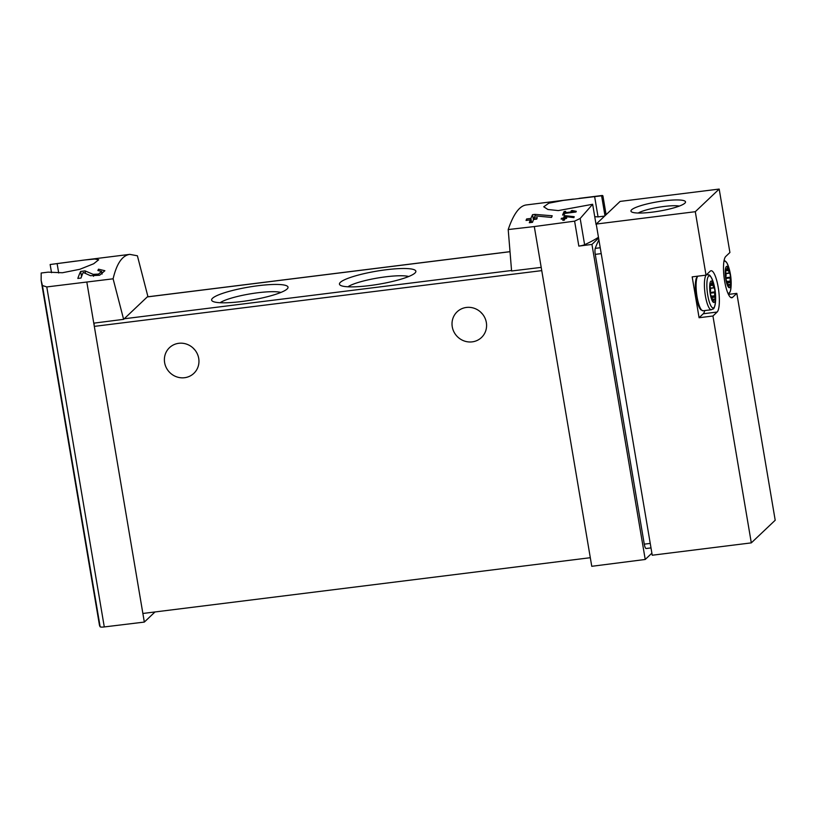 <?xml version="1.0" encoding="UTF-8"?>
<svg xmlns="http://www.w3.org/2000/svg" width="816" height="816" viewBox="0 0 816 816"><rect width="100%" height="100%" fill="white"/><g stroke="black" fill="none" stroke-linecap="round" stroke-linejoin="round"><path stroke-width="1.22" d="M137.394 255.785L129.775 254.368C122.227 255.479 116.678 263.619 113.108 278.807L123.614 319.342L147.268 296.922L147.859 296.361L137.394 255.785M113.108 278.807L46.777 286.936L42.422 285.508L41.147 280.418L41.188 273.013L48.154 272.146L62.373 272.748L79.825 269.29L93.667 263.762L98.675 259.784L94.829 259.019L84.772 259.988L50.143 264.517L76.235 261.049M101.633 271.453L98.542 274.074L93.187 274.349L85.037 270.871L80.651 271.412A166.025 40.392 82.9 0 0 77.826 278.44L81.019 278.042A166.025 40.392 -97.1 0 1 83.201 272.422L90.464 275.696L99.603 275.247L104.876 270.718L98.501 269.188A166.025 40.392 82.9 0 0 97.889 270.514L101.633 271.453L102.092 274.074M565.498 215.699L564.346 215.842A166.025 40.392 82.9 0 0 563.56 218.025L561.428 218.29A166.025 40.392 82.9 0 0 561.153 219.116L563.285 218.851A166.025 40.392 82.9 0 0 562.805 220.351L564.407 220.157A166.025 40.392 -97.1 0 1 564.886 218.657L566.477 218.453A166.025 40.392 -97.1 0 1 566.753 217.627L565.162 217.831A166.025 40.392 -97.1 0 1 565.59 216.597L573.903 217.617A166.025 40.392 -97.1 0 1 574.209 216.699L565.498 215.699L565.651 216.607M606.094 214.69L602.912 195.83L601.606 195.789L604.982 215.75M508.205 229.551L534.296 226.562L541.202 267.383L511.591 270.983L508.205 229.551C513.427 214.169 519.384 205.979 526.085 204.969L573.352 199.084M534.296 226.562L574.607 221.146L580.176 218.474L584.613 244.708A166.025 28.387 -9.6 0 0 598.454 237.283M601.606 195.789L563.122 200.44L548.811 203.194L543.742 206.785L547.924 209.498L558.317 210.579L592.64 204.275L580.176 218.474M574.005 211.599L565.1 212.701A166.025 40.392 -97.1 0 1 565.702 211.364L564.101 211.558A166.025 40.392 82.9 0 0 562.612 215.047L564.213 214.853A166.025 40.392 -97.1 0 1 564.794 213.404L575.984 212.007A166.025 40.392 -97.1 0 1 576.28 211.313L572.016 210.477L571.057 211.018L574.005 211.599L574.107 212.242M534.868 214.373L532.562 214.669A166.025 40.392 82.9 0 0 530.9 218.423L526.636 218.953A166.025 40.392 82.9 0 0 526.055 220.442L530.318 219.912A166.025 40.392 82.9 0 0 529.319 222.717L532.522 222.319A166.025 40.392 -97.1 0 1 533.511 219.514L536.714 219.116A166.025 40.392 -97.1 0 1 537.285 217.627L534.092 218.025A166.025 40.392 -97.1 0 1 535.01 215.873L551.565 217.423A166.025 40.392 -97.1 0 1 552.197 215.771L534.868 214.373L535.123 215.883M596.221 224.053L695.293 211.701L719.182 189.067L620.109 201.409L596.221 224.053L652.239 555.227L751.312 542.875L775.2 520.241L736.828 293.362L728.453 294.403L730.402 291.118L731.065 286.753A16.167 3.937 -97.1 0 1 727.739 292.873M719.182 189.067L729.912 252.501L725.74 256.469A21.032 5.12 -97.1 0 0 724.363 279.368A21.032 5.12 -97.1 0 0 731.789 297.758A21.032 5.12 -97.1 0 0 732.646 297.32L736.828 293.362M695.293 211.701L706.024 275.145L692.172 276.869L699.088 317.73L712.939 316.006L751.312 542.875M704.738 310.57A21.032 5.12 -97.1 0 1 703.27 313.762L717.121 312.038A21.032 5.12 -97.1 0 0 718.488 289.129A21.032 5.12 -97.1 0 0 711.062 270.739A21.032 5.12 -97.1 0 0 710.206 271.177L706.024 275.145M717.121 312.038L712.939 316.006M650.995 547.913L646.15 548.515A5.539 1.346 -97.1 0 1 644.273 544.16L595.262 254.368A5.539 1.346 -97.1 0 1 595.252 248.37A166.025 40.392 -97.1 0 1 598.913 239.945M574.607 221.146L578.83 246.095L591.947 244.423L645.232 559.47L651.882 553.166M591.947 244.423L598.597 238.119M592.64 204.275L596.068 224.512A166.025 28.387 -9.6 0 0 596.282 224.38M604.646 216.077L598.057 216.893A28.223 4.825 -9.6 0 0 594.752 216.74M258.193 285.702A38.74 6.62 -9.6 0 0 212.405 301.124A38.74 6.62 -9.6 0 0 250.94 300.155A38.74 6.62 -9.6 0 0 287.64 288.395A38.74 6.62 -9.6 0 0 258.193 285.702M386.029 269.77A38.74 6.62 -9.6 0 0 340.241 285.192A38.74 6.62 -9.6 0 0 378.777 284.223A38.74 6.62 -9.6 0 0 415.477 272.462A38.74 6.62 -9.6 0 0 386.029 269.77M541.202 267.383L591.763 566.304L645.232 559.47M50.143 264.517L51.53 272.707M41.147 280.418L99.409 624.883A166.025 28.387 -9.6 0 0 100.144 626.78A5.539 0.949 -9.6 0 0 104.285 626.933L144.33 622.078L154.999 611.959M86.863 282.326L93.769 323.156L123.614 319.342M93.769 323.156L94.319 326.38A3.325 0.806 -97.1 0 1 94.228 323.095M480.716 312.171A17.707 16.912 -133.5 0 0 482.378 313.936M193.086 348.024A17.707 16.912 -133.5 0 0 194.749 349.789M541.753 270.616L94.319 326.38L142.871 613.469L590.305 557.705M452.258 326.777A17.707 16.912 46.5 0 1 457.123 311.804A17.707 16.912 46.5 0 1 474.586 308.407A17.707 16.912 46.5 0 1 486.346 322.534A17.707 16.912 46.5 0 1 481.491 337.508A17.707 16.912 46.5 0 1 464.029 340.904A17.707 16.912 46.5 0 1 452.258 326.777M164.628 362.63A17.707 16.912 46.5 0 1 169.493 347.657A17.707 16.912 46.5 0 1 186.946 344.26A17.707 16.912 46.5 0 1 198.716 358.387A17.707 16.912 46.5 0 1 193.851 373.361A17.707 16.912 46.5 0 1 176.399 376.757A17.707 16.912 46.5 0 1 164.628 362.63M408.724 276.512A32.742 5.6 -9.6 0 0 385.723 276.818A32.742 5.6 -9.6 0 0 347.953 286.793M280.888 292.444A32.742 5.6 -9.6 0 0 257.887 292.75A32.742 5.6 -9.6 0 0 220.116 302.726M142.871 613.469L144.33 622.078M57.12 263.65L58.691 272.972M594.64 196.656L598.057 216.893M578.83 246.095A5.539 0.949 -9.6 0 0 584.613 244.708M652.259 212.15A27.673 4.733 170.4 0 1 631.502 211.844A27.673 4.733 170.4 0 1 657.451 201.827A27.673 4.733 170.4 0 1 685.246 202.756A27.673 4.733 170.4 0 1 652.259 212.15M696.232 296.728A16.606 4.039 -97.1 0 1 697.272 277.052M703.27 313.762L699.088 317.73M638.204 213.037A22.879 3.917 170.4 0 1 658.369 207.295A22.879 3.917 170.4 0 1 679.31 206.081M710.267 293.954A10.792 2.621 -97.1 0 1 712.225 281.561A10.792 2.621 -97.1 0 1 715.295 299.717A10.792 2.621 -97.1 0 1 710.267 293.954M714 287.671L714.245 287.864A4.09 1 -97.1 0 1 714.918 291.863L714.694 292.648A4.09 1 -97.1 0 0 714.806 295.759L715.112 297.167A4.09 1 -97.1 0 1 714.683 299.9L714.265 299.166A4.09 1 -97.1 0 0 714.02 299.074A4.09 1 -97.1 0 0 713.551 299.839L713.47 301.043A4.09 1 -97.1 0 1 713.296 301.135A4.09 1 -97.1 0 1 712.358 299.768L712.174 298.258A4.09 1 -97.1 0 0 711.348 295.82L710.95 295.627A4.09 1 -97.1 0 1 710.277 291.618L710.501 290.833A4.09 1 -97.1 0 0 710.389 287.722L710.083 286.324A4.09 1 -97.1 0 1 710.512 283.591L710.93 284.325A4.09 1 -97.1 0 0 711.175 284.407A4.09 1 -97.1 0 0 711.644 283.652L711.725 282.438A4.09 1 -97.1 0 1 711.899 282.356A4.09 1 -97.1 0 1 712.837 283.713L713.021 285.233A4.09 1 -97.1 0 0 713.847 287.671L714 287.671M725.801 279.235A10.792 2.621 -97.1 0 1 727.75 266.852A10.792 2.621 -97.1 0 1 730.82 284.998A10.792 2.621 -97.1 0 1 725.801 279.235M729.535 272.962L729.769 273.146A4.09 1 -97.1 0 1 730.442 277.154L730.218 277.93A4.09 1 -97.1 0 0 730.33 281.051L730.636 282.448A4.09 1 -97.1 0 1 730.208 285.182L729.79 284.447A4.09 1 -97.1 0 0 729.545 284.366A4.09 1 -97.1 0 0 729.086 285.121L728.994 286.324A4.09 1 -97.1 0 1 728.831 286.416A4.09 1 -97.1 0 1 727.882 285.059L727.699 283.54A4.09 1 -97.1 0 0 726.872 281.102L726.485 280.908A4.09 1 -97.1 0 1 725.801 276.899L726.036 276.124A4.09 1 -97.1 0 0 725.924 273.003L725.608 271.606A4.09 1 -97.1 0 1 726.046 268.872L726.454 269.606A4.09 1 -97.1 0 0 726.709 269.698A4.09 1 -97.1 0 0 727.168 268.933L727.26 267.73A4.09 1 -97.1 0 1 727.423 267.638A4.09 1 -97.1 0 1 728.362 268.994L728.545 270.514A4.09 1 -97.1 0 0 729.371 272.952L729.535 272.962M572.016 210.477L572.138 211.222M565.1 212.701L565.202 213.353M564.101 211.558L564.529 214.067M564.346 215.842L564.835 218.79M563.56 218.025L563.927 220.218M561.428 218.29L561.561 219.065M563.285 218.851L563.519 220.269M565.162 217.831L565.294 218.606M532.562 214.669L533.419 219.749M530.9 218.423L531.573 222.431M526.636 218.953L526.871 220.34M530.318 219.912L530.757 222.533M534.092 218.025L534.327 219.412M98.501 269.188L98.705 270.443M85.037 270.871L85.466 273.38M80.651 271.412L81.529 276.593M650.24 543.415L644.273 544.16M601.219 253.623L595.262 254.368M600.229 247.748L595.252 248.37M147.268 296.922L510.02 251.705M124.205 318.77L511.561 270.494M42.422 285.508L100.144 626.78M46.777 286.936L104.285 626.933M730.861 297.544L732.646 297.32M713.062 281.591A53.132 53.132 0 0 1 715.54 301.471A16.167 3.937 -97.1 0 1 712.225 307.591A16.167 3.937 -97.1 0 1 707.747 295.219A16.167 3.937 -97.1 0 1 707.809 277.481A16.167 3.937 -97.1 0 1 713.062 281.591C709.4 272.483 708.992 275.594 707.013 274.594L706.544 274.655M715.54 301.471C714.224 311.192 713.062 308.285 711.399 309.743A17.707 4.304 -97.1 0 1 705.381 295.79A17.707 4.304 -97.1 0 1 707.013 274.594M711.399 309.743L703.066 310.774A17.707 4.304 -97.1 0 1 697.058 296.83A17.707 4.304 -97.1 0 1 697.813 276.165M723.863 261.763A16.167 3.937 -97.1 0 1 728.586 266.873L726.872 262.813L724.159 260.1M710.471 288.334L714.245 287.864M710.44 288.119L713.857 287.691L710.44 288.099M710.328 292.444L714.918 291.863M714.796 292.393L710.379 292.944L714.785 292.393M710.41 293.189L714.694 292.648M711.542 296.167L714.806 295.759M711.766 296.708L714.938 296.31M712.011 297.554L715.112 297.167M712.429 299.972L713.551 299.839M712.643 300.492L713.541 300.38M710.185 284.417L710.93 284.325M711.583 283.866L712.837 283.713M710.114 284.968L712.96 284.611M710.073 285.6L713.021 285.233M725.995 273.615L729.769 273.146M725.975 273.401L729.392 272.972M725.852 277.726L730.442 277.154M725.914 278.225L730.32 277.675L725.914 278.225M725.944 278.47L730.218 277.93M727.076 281.449L730.33 281.051M727.291 281.989L730.473 281.591M727.546 282.836L730.636 282.448M727.954 285.263L729.086 285.121M728.178 285.773L729.065 285.661M725.71 269.698L726.454 269.606M727.107 269.158L728.362 268.994M725.638 270.249L728.494 269.892M725.608 270.881L728.545 270.514M725.965 273.38L729.371 272.952M93.187 274.349L93.514 276.318M81.784 260.355L129.775 254.368M579.085 198.37L602.402 195.463M147.329 296.861L510.01 251.654M697.456 276.216L696.007 278.99L695.283 284.937L696.201 296.789C697.078 301.808 698.221 305.602 699.638 308.183L700.709 309.703L703.066 310.774M731.065 286.753A53.132 53.132 0 0 0 728.586 266.873M712.256 299.299L714.02 299.074M710.165 284.539L711.175 284.407M710.45 288.17L713.939 287.742M727.78 284.58L729.545 284.366M725.689 269.821L726.709 269.698M725.975 273.452L729.463 273.023"/></g></svg>
